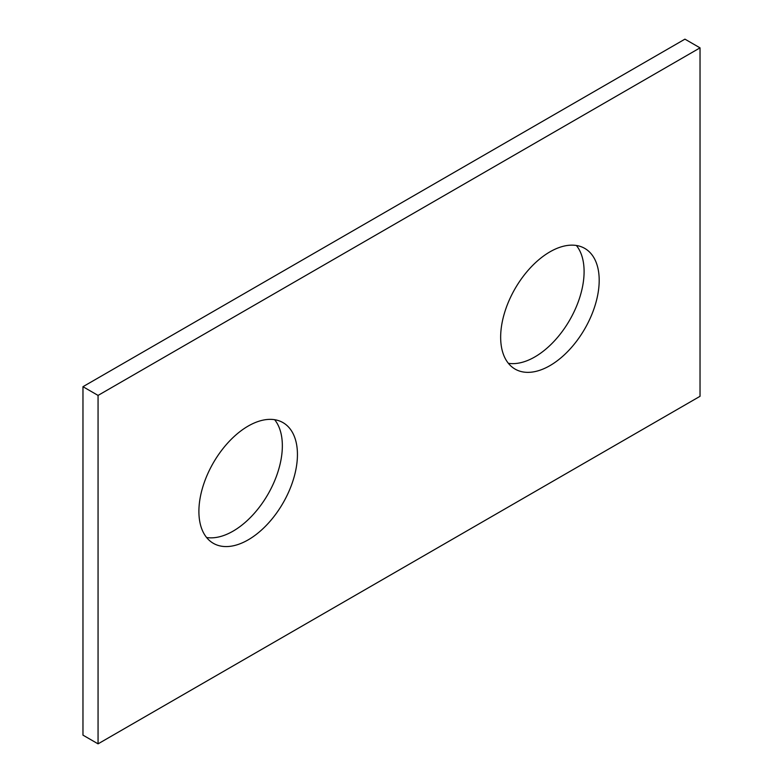<?xml version="1.0" encoding="UTF-8"?>
<svg xmlns="http://www.w3.org/2000/svg" width="783" height="783" viewBox="0 0 783 783"><rect width="100%" height="100%" fill="white"/><g stroke="black" fill="none" stroke-linecap="round" stroke-linejoin="round"><path stroke-width="1.17" d="M248.172 539.859A69.677 40.227 120 0 0 293.694 478.452A69.677 40.227 120 0 0 283.006 422.624A69.677 40.227 120 0 0 248.172 426.069A69.677 40.227 120 0 0 202.65 487.476A69.677 40.227 120 0 0 213.328 543.314A69.677 40.227 120 0 0 248.172 539.859M274.637 419.698A69.677 40.227 -60 0 1 276.272 476.681A69.677 40.227 -60 0 1 233.08 531.138A69.677 40.227 -60 0 1 206.614 537.52M549.92 365.641A69.677 40.227 120 0 0 595.442 304.244A69.677 40.227 120 0 0 584.764 248.407A69.677 40.227 120 0 0 549.92 251.862A69.677 40.227 120 0 0 504.409 313.259A69.677 40.227 120 0 0 515.087 369.096A69.677 40.227 120 0 0 549.92 365.641M576.386 245.48A69.677 40.227 -60 0 1 578.02 302.463A69.677 40.227 -60 0 1 534.828 356.931A69.677 40.227 -60 0 1 508.363 363.302M684.939 39.15L82.969 386.694L98.061 395.415L700.031 47.861L684.939 39.15M98.061 395.415L98.061 743.85L82.969 735.139L82.969 386.694M98.061 743.85L700.031 396.306L700.031 47.861"/></g></svg>

